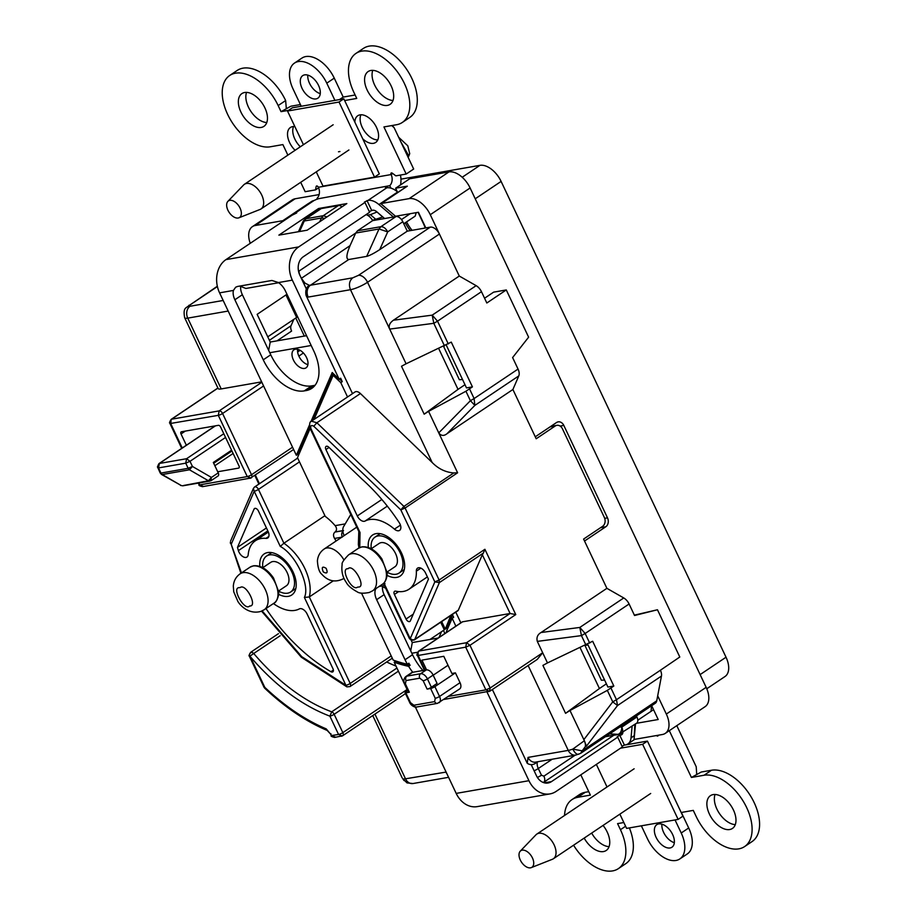 <?xml version="1.0" encoding="UTF-8"?>
<svg xmlns="http://www.w3.org/2000/svg" width="917" height="917" viewBox="0 0 917 917"><rect width="100%" height="100%" fill="white"/><g stroke="black" fill="none" stroke-linecap="round" stroke-linejoin="round"><path stroke-width="1.38" d="M418.083 652.147A3.324 2.866 -24.6 0 0 417.201 654.841A3.324 2.866 155.4 0 0 417.373 655.346C416.433 655.712 416.822 654.325 418.542 651.208A3.324 1.937 56.1 0 1 419.012 651.024L418.083 652.147L418.152 655.472A3.324 0.676 154.7 0 1 417.395 655.391L417.395 655.391A3.324 0.676 154.7 0 1 417.384 655.38L417.373 655.346A3.324 2.866 155.4 0 0 417.384 655.38L424.411 670.235M333.226 580.897L309.293 596.944L304.387 597.448L345.927 685.32A3.324 0.676 -25.3 0 0 350.191 683.452A3.324 1.937 56.1 0 1 350.019 686.569L346.878 686.867L345.927 685.32L301.762 656.675L262.136 610.894M302.897 221.822L303 221.605A6.648 6.167 26.7 0 0 302.897 221.822L306.163 218.705L323.265 215.713L326.933 216.928M240.907 573.297L230.442 542.153A3.324 2.866 -24.6 0 0 230.442 543.254A3.324 2.866 155.4 0 0 230.465 543.368L230.408 543.082M404.065 780.585L402.85 778.808L407.01 782.9L402.85 778.808A13.308 2.705 -25.3 0 0 405.509 778.808L446.109 772.08M326.223 728.877A3.324 2.029 -67.2 0 0 327.186 730.436C305.774 721.358 284.969 707.305 264.761 688.254L264.016 687.234L265.059 688.346L264.784 687.326C284.74 706.136 305.212 719.983 326.223 728.877L331.828 735.675L335.462 737.108M405.474 693.607L342.66 735.755L334.648 737.44C331.908 736.775 330.716 736.156 331.06 735.594L338.568 734.494A3.324 0.676 -25.3 0 0 342.832 732.637A3.324 1.937 56.1 0 1 342.66 735.755A3.324 1.937 56.1 0 1 342.201 735.938L338.568 734.494L329.891 716.154L331.702 711.821A3.324 1.937 56.1 0 1 334.155 714.297A3.324 0.676 154.7 0 1 329.891 716.154C301.716 705.414 275.169 685.561 250.249 656.583L264.784 687.326L264.016 687.234A3.324 2.866 155.4 0 0 264.658 688.071M330.911 733.738A3.324 0.676 154.7 0 1 330.154 733.646L331.828 735.675M278.436 633.67L250.639 652.319L252.015 652.228L253.722 653.489L249.47 656.457A3.324 2.866 155.4 0 0 249.493 656.492L250.249 656.583M252.015 652.228A3.324 2.866 -24.6 0 0 249.309 655.953A3.324 2.866 155.4 0 0 249.47 656.457C250.032 654.979 247.475 657.925 250.639 652.319M250.891 478.021L247.258 476.588A3.324 0.676 -25.3 0 0 251.522 474.731A3.324 1.937 56.1 0 1 251.361 477.837A3.324 1.937 56.1 0 1 250.891 478.021L202.519 486.663C199.78 485.987 198.588 485.38 198.943 484.806L203.345 486.331M198.152 483.133L199.7 484.898L247.258 476.588L218.303 415.344L219.163 410.896A3.324 1.937 56.1 0 1 222.579 413.487A3.324 0.676 154.7 0 1 218.303 415.344L169.989 423.562A3.324 2.866 155.4 0 0 169.989 423.562L181.704 448.356M171.147 419.39L170.757 423.654L169.977 423.528A3.324 2.866 155.4 0 1 169.805 423.024A3.324 2.866 -24.6 0 1 170.677 420.33M158.366 464.541L159.375 463.463L158.526 467.922L157.758 467.704M368.302 547.472A24.725 14.397 56.1 0 1 372.657 534.978A24.725 14.397 56.1 0 1 401.451 552.882A24.725 14.397 56.1 0 1 400.213 576.036A24.725 14.397 56.1 0 1 386.997 575.326M238.397 550.624L237.469 547.392L254.066 509.084A3.324 1.937 56.1 0 1 254.513 508.522A3.324 1.937 56.1 0 1 258.388 510.929L268.119 531.516A6.877 4 56.1 0 1 267.775 537.958A6.877 4 56.1 0 1 265.976 538.359A40.577 23.624 -123.9 0 0 255.373 540.755A40.577 23.624 -123.9 0 0 248.186 554.693A6.877 4 56.1 0 1 246.96 557.055A6.877 4 56.1 0 1 238.959 552.08A6.877 4 56.1 0 1 238.397 550.624L267.821 530.886M259.855 566.419A24.725 14.397 56.1 0 1 264.211 553.914A24.725 14.397 56.1 0 1 293.004 571.83L293.463 572.838A24.725 14.397 56.1 0 1 291.766 594.984A24.725 14.397 56.1 0 1 278.55 594.273M297.624 349.285A10.866 6.327 -123.9 0 0 298.931 356.255A10.866 6.327 -123.9 0 0 307.906 364.622M293.394 359.968A10.866 6.327 56.1 0 1 293.944 349.79A10.866 6.327 56.1 0 1 306.599 357.664A10.866 6.327 56.1 0 1 306.049 367.843A10.866 6.327 56.1 0 1 293.394 359.968M186.357 445.238L181.027 433.97A2.212 1.295 56.1 0 1 181.142 431.896A2.212 1.295 56.1 0 1 181.451 431.769L218.361 425.328A2.212 1.295 56.1 0 1 220.63 427.047L239.005 465.916A2.212 1.295 56.1 0 1 238.89 467.991A2.212 1.295 56.1 0 1 238.58 468.117L217.719 471.762M231.577 450.213L213.317 462.466L218.235 472.863A3.324 1.937 -123.9 0 1 218.074 475.98L211.254 480.554M426.565 669.868L421.958 660.125L443.782 656.308L451.898 673.479L455.405 672.872L460.036 682.684A6.648 3.874 -123.9 0 1 459.704 688.919L437.443 703.373A3.324 2.613 80.1 0 1 434.635 701.608L435.254 698.307L430.623 688.495L427.116 689.103L423.173 680.769L419.757 678.179A3.324 2.613 -99.9 0 1 420.616 673.72A6.648 3.874 -123.9 0 1 427.437 678.901A3.324 0.676 154.7 0 1 423.173 680.769M448.012 665.261L433.191 675.21M412.57 672.31L426.302 669.903L420.616 673.72L406.873 676.127A6.648 3.874 56.1 0 0 405.956 676.482L411.641 672.665A6.648 3.874 56.1 0 1 412.57 672.31L406.873 676.127A3.324 2.613 -99.9 0 0 406.025 680.574L405.394 683.876L409.337 692.209L405.83 692.828A3.324 0.676 -25.3 0 1 405.073 692.736A3.324 0.676 -25.3 0 1 406.059 691.67L407.801 690.501M409.337 692.209A3.324 0.676 154.7 0 1 408.569 692.129L404.626 683.784A3.324 0.676 154.7 0 0 405.394 683.876M426.302 669.903A6.648 3.874 56.1 0 1 433.133 675.084L437.077 683.429L431.38 687.246A3.324 0.676 154.7 0 1 427.116 689.103M430.623 688.495A3.324 0.676 -25.3 0 0 434.887 686.638L455.405 672.872M285.978 294.93L296.627 317.465L267.764 336.826M269.403 340.287L291.033 325.764L293.807 319.357M291.033 325.764A6.877 4 -123.9 0 0 291.606 331.06L291.549 330.945M342.052 206.795A6.648 3.874 -123.9 0 0 338.384 205.568L321.271 208.56A6.648 3.874 -123.9 0 0 320.354 208.927L305.235 219.071L303 221.605A6.648 6.167 26.7 0 1 304.112 220.08M604.704 518.346L607.501 517.864L563.806 425.408A6.648 5.238 -99.9 0 0 558.166 421.866A6.648 5.238 -99.9 0 0 556.527 422.531L535.264 436.801L512.901 389.496L518.793 375.901A8.872 5.158 -123.9 0 0 518.048 369.07L512.614 357.561L528.616 337.181L506.287 289.944L486.824 303L481.471 291.686A8.872 5.158 -123.9 0 0 476.141 285.657L459.279 276.04L439.415 234.041A8.872 5.158 -123.9 0 0 430.314 227.129L407.286 231.153L402.827 221.731A6.648 3.874 -123.9 0 0 396.006 216.55L372.669 220.619A8.872 5.158 -123.9 0 0 366.043 214.647M306.553 335.691L270.228 342.041L257.15 314.359L286.964 294.254M268.658 350.363L270.228 342.041M311.184 345.491L269.77 352.724M240.713 286.402L245.882 288.465L278.699 282.734M382.435 586.857L385.587 588.106M438.177 638.037L412.283 642.553L410.713 650.887M417.544 652.251L411.825 653.248M411.183 640.238L412.283 642.553M298.174 268.096L298.506 271.168M358.994 547.908L358.364 544.606L358.822 530.954L360.026 532.513L359.751 547.529M383.707 583.223L385.002 583.716M418.542 651.208L462.088 621.99A3.324 1.937 56.1 0 1 462.546 621.806L510.104 613.496L482.331 554.751L483.339 553.089L439.392 582.582L434.841 581.882L439.117 580.014L439.392 582.582L414.771 639.401A3.324 1.937 56.1 0 1 414.324 639.951L457.87 610.745A3.324 1.937 -123.9 0 0 458.317 610.183L414.771 639.401L411.389 640.318L409.463 638.61L383.787 584.278M352.506 393.645L306.118 295.515C305.166 291.01 306.175 287.583 309.155 285.233L304.983 283.112L301.361 278.31A3.324 0.676 154.7 0 1 301.326 278.332L350.042 245.641C346.362 254.525 345.938 259.156 348.769 259.511L310.462 285.221A8.872 5.158 56.1 0 1 309.155 285.233M460.838 622.826L455.783 612.132M534.118 770.796A6.648 1.353 -25.3 0 0 538.302 768.526A8.872 5.158 56.1 0 1 537.454 761.958L535.207 763.471C532.662 765.065 530.003 765.019 527.264 763.334L492.372 689.515M324.916 515.698L283.903 543.219L280.281 546.44C295.675 554.476 310.427 585.676 304.387 597.448M430.314 227.129L358.444 275.352L352.758 277.828L310.462 285.221A8.872 6.981 80.1 0 0 308.181 297.085L306.118 295.515M360.026 532.513L310.897 428.571C310.301 425.626 311.264 424.846 313.774 426.245L316.881 422.76L311.459 421.19L354.994 391.972A6.648 3.874 56.1 0 1 360.415 393.542L432.148 462.477L350.477 289.703L308.181 297.085M414.324 639.951L411.389 640.318M482.331 554.751L458.317 610.183M527.264 763.334L528.032 757.408L568.253 750.393L528.135 665.524M411.297 640.272L409.452 638.507L410.22 638.702L384.143 583.521M409.452 638.507L410.22 638.702L434.841 581.882L400.821 509.886L403.916 506.402L405.085 508.029L400.821 509.886L313.774 426.245M386.665 661.982A156.119 90.875 -123.9 0 0 395.995 666.063M299.469 461.881L258.456 489.403A3.324 0.676 154.7 0 1 254.192 491.26L253.39 488.429L254.582 486.984A3.324 1.937 56.1 0 1 258.456 489.403L283.903 543.219A40.577 23.624 56.1 0 1 309.293 596.944L350.191 683.452L391.204 655.93M254.135 487.546A3.324 1.937 56.1 0 1 254.582 486.984L297.681 458.076M228.184 311.058L187.744 318.13L221.215 388.923L261.654 381.862M506.287 289.944L493.621 292.145L484.566 298.231M397.256 191.676L395.628 188.214L409.693 178.769L448.952 171.915L409.12 198.634A20.621 12.001 -123.9 0 1 430.279 214.704L459.279 276.04L393.427 320.216L432.194 315.15L437.535 321.179L433.81 323.311L432.194 315.15L476.141 285.657M462.546 621.806L419.012 651.024L466.558 642.714L510.104 613.496L515.767 614.585L469.974 645.304L465.71 647.161L466.558 642.714L469.974 645.304L490.159 688.002L489.529 691.292L485.884 689.859L490.159 688.002L542.681 652.755L537.305 641.384C536.319 637.487 537.568 634.53 541.053 632.512L606.894 588.336L583.602 539.07L602.618 526.312A6.648 5.238 80.1 0 0 604.326 517.406L562.488 428.881A6.648 5.238 80.1 0 0 556.848 425.339A6.648 5.238 80.1 0 0 555.209 426.004L536.193 438.762L512.901 389.496L447.06 433.672C443.897 436.205 441.123 435.942 438.75 432.893L428.583 411.366L424.17 414.186L401.508 366.261L406.082 363.785L389.679 329.088C388.384 325.902 389.633 322.944 393.427 320.216M407.286 231.153L379.718 249.642C374.033 253.333 369.7 255.579 366.685 256.382L348.769 259.511M372.669 220.619L357.55 230.763L380.887 226.694C383.501 226.614 385.782 228.344 387.708 231.875L379.008 228.986L380.887 226.694L396.006 216.55M297.532 350.982L299.229 349.847M360.415 393.542L316.881 422.76L403.916 506.402L453.777 472.943C445.513 472.278 438.303 468.782 432.148 462.477M453.777 472.943L457.606 472.782L438.75 432.893L470.398 400.695L474.112 398.551L474.857 405.394L470.398 400.695L465.928 391.238L428.583 411.366M361.86 478.995A136.163 79.263 56.1 0 1 399.17 522.541A6.877 4 56.1 0 1 399.617 530.393A6.877 4 56.1 0 1 394.436 529.143A40.577 23.624 -123.9 0 0 365.092 521.051A6.877 4 56.1 0 1 357.298 515.95L325.913 449.536A3.324 1.937 56.1 0 1 326.074 446.419A3.324 1.937 56.1 0 1 328.79 447.209L361.86 478.995M428.445 579.12L410.346 620.878A3.324 1.937 56.1 0 1 409.899 621.439A3.324 1.937 56.1 0 1 406.025 619.021L394.402 594.445A3.324 1.937 56.1 0 1 394.574 591.327A3.324 1.937 56.1 0 1 395.674 591.167A40.577 23.624 -123.9 0 0 409.039 589.207A40.577 23.624 -123.9 0 0 416.352 571.176A6.877 4 56.1 0 1 417.59 568.116A6.877 4 56.1 0 1 425.591 573.102L428.445 579.12M515.767 614.585L484.898 549.294L483.339 553.089M579.464 753.797C577.446 755.218 575.234 753.659 572.804 749.12L584.381 740.718L569.984 710.515L565.571 713.334L542.91 665.398L547.483 662.922L542.681 652.755L537.282 659.38L489.987 691.109L444.034 699.43M412.512 639.825L410.22 638.702M580.702 753.316L575.761 755.104A8.872 6.981 80.1 0 1 568.253 750.393A13.308 2.705 154.7 0 0 572.804 749.12L582.192 750.84L580.69 753.304L655.242 703.293A8.872 5.158 -123.9 0 0 656.744 700.817L661.455 676.07A8.872 5.158 -123.9 0 0 660.412 670.235L679.795 657.008L657.466 609.759L634.541 615.502L629.096 603.994A8.872 5.158 -123.9 0 0 623.755 597.953L606.894 588.336L584.53 541.03L605.793 526.771L600.589 527.676M609.645 733.898L618.906 734.368L636.593 723.192A6.648 3.874 -123.9 0 0 636.925 716.968L636.432 715.913M273.426 603.546A40.577 23.624 -123.9 0 0 299.32 608.911A6.877 4 56.1 0 1 307.115 614.012L332.986 668.745A3.324 1.937 56.1 0 1 332.814 671.863A3.324 1.937 56.1 0 1 330.934 671.702A136.163 79.263 56.1 0 1 265.987 608.544M230.442 542.153L241.469 572.919M342.201 735.938L341.376 736.259M221.215 388.923A13.308 2.705 154.7 0 1 218.166 388.579L184.695 317.786A13.308 2.705 154.7 0 0 187.744 318.13A8.872 6.981 80.1 0 1 190.025 306.255C188.581 306.416 188.684 305.9 190.323 304.719L217.409 286.54M580.14 647.746L599.42 688.529L606.389 683.841M438.739 348.609L458.019 389.393L464.988 384.693M465.928 391.238L472.427 386.871L451.267 342.11L406.082 363.785M366.685 256.382L379.008 228.986L355.704 233.044L350.042 245.641M299.343 274.045L298.908 271.168L355.704 233.044L357.55 230.763M324.847 218.338L321.397 218.017L323.265 215.713L338.384 205.568M304.685 219.587L306.163 218.705L304.685 219.587M424.17 414.186L458.019 389.393M565.571 713.334L599.42 688.529M583.785 739.721L612.762 701.86L616.476 699.717L617.519 705.551L612.762 701.86L607.329 690.375L569.984 710.515M584.289 740.776A8.872 5.158 56.1 0 1 585.333 746.61L586.444 746.163L584.381 740.718M237.469 547.392L266.434 527.951M280.281 546.44L254.192 491.26L231.393 543.884L230.465 543.368M172.488 428.824L181.715 448.356M429.981 639.47L444.298 629.853L440.699 622.253M472.427 386.871L466.501 387.914L446.258 345.079M607.329 690.375L613.828 686.019L607.902 687.051L587.659 644.215M613.828 686.019L592.669 641.247L547.483 662.922M605.667 736.557L617.932 734.414C620.373 733.6 621.669 731.158 621.806 727.112C623.251 730.723 622.838 732.924 620.545 733.703M438.991 637.487L441.478 631.744M225.548 437.455L190.002 461.308L185.738 463.165L186.587 458.718L190.002 461.308L192.432 466.455L189.475 469.791L188.168 468.312L192.432 466.455L211.414 477.436L210.795 480.737L208.457 480.783L211.414 477.436L218.235 472.863M215.208 425.878L158.916 463.647L157.46 466.799L160.188 472.977L162.263 474.548L161.541 474.433M160.188 472.977L161.53 474.444L181.245 485.529L162.263 474.548L189.475 469.791L208.457 480.783L183.572 485.494M541.053 632.512L579.819 627.446L585.161 633.475L581.447 635.607L579.819 627.446L623.755 597.953M657.466 609.759L634.369 615.135M182.815 485.815L180.523 485.425M395.628 188.214L407.331 186.162A3.324 1.937 -123.9 0 0 406.873 186.346L381.117 203.631A3.324 1.937 56.1 0 1 381.575 203.448L409.12 198.634M425.82 227.909L418.427 212.263L395.536 216.263L380.956 203.757A3.324 1.937 56.1 0 1 381.117 203.631M283.926 220.71L283.617 220.756A3.324 1.937 56.1 0 0 282.814 220.699L255.27 225.502A20.621 12.001 -123.9 0 0 252.416 226.637A20.621 12.001 -123.9 0 0 250.261 243.303M443.576 346.362L459.348 379.73L462.546 379.535M588.026 644.995L585.229 645.385M584.977 645.511L601.392 680.254L604.601 680.047M634.828 724.373L634.083 739.251L635.527 723.914M637.785 720.235L653.546 709.655M607.501 517.864A6.648 5.238 -99.9 0 1 605.793 526.771M553.238 425.969A6.648 5.238 80.1 0 0 552.584 425.179M303.401 352.965L298.873 356.117M651.368 707.924L652.617 707.706M372.485 220.286L382.698 217.02L377.002 211.987M376.188 219.644L370.399 214.67L376.91 212.045M370.399 214.67L367.408 215.197M444.917 633.509L443.45 630.426M304.318 336.08L295.79 318.027M651.666 705.689L658.2 719.513L636.398 723.318M448.952 171.915A20.621 12.001 56.1 0 1 470.112 187.974L706.147 687.337L666.327 714.056A20.621 12.001 -123.9 0 1 665.284 733.371A20.621 12.001 -123.9 0 1 662.429 734.506L634.885 739.308A3.324 1.937 56.1 0 1 634.083 739.251M666.327 714.056L657.695 695.808M406.552 221.914A29.94 17.423 -123.9 0 0 412.077 230.316M400.958 179.147L479.958 165.347A20.621 12.001 56.1 0 1 501.118 181.417L726.023 657.214A20.621 12.001 56.1 0 1 724.992 676.528L706.778 688.747M405.303 222.739A23.063 13.423 -123.9 0 0 410.346 230.614M418.083 212.32L423.608 224A23.063 13.423 56.1 0 1 425.213 228.012M706.147 687.337A20.621 12.001 56.1 0 1 705.116 706.652L665.284 733.371M252.416 226.637L292.236 199.917A20.621 12.001 56.1 0 1 295.102 198.783L319.105 194.587M297.624 352.025L300.1 350.294M310.943 421.602L332.206 372.531L339.152 379.214L292.328 280.144A24.839 19.555 -99.9 0 1 298.701 246.914L364.955 202.451L364.393 202.038L368.026 200.387A17.744 10.328 56.1 0 1 378.939 204.56L397.646 191.997A17.744 10.328 -123.9 0 0 386.745 187.836L385.346 187.962L387.329 186.69L387.811 187.721M307.825 75.114A13.583 7.909 -123.9 0 0 309.533 83.309A13.583 7.909 -123.9 0 0 320.262 93.649M318.554 85.453A13.583 7.909 -123.9 0 0 302.736 75.618A13.583 7.909 -123.9 0 0 302.048 88.341A13.583 7.909 -123.9 0 0 317.867 98.176A13.583 7.909 -123.9 0 0 318.554 85.453M246.535 92.399A19.738 11.485 -123.9 0 0 248.404 107.048A19.738 11.485 -123.9 0 0 266.767 122.546M264.898 107.885A19.738 11.485 -123.9 0 0 241.905 93.591A19.738 11.485 -123.9 0 0 240.919 112.08A19.738 11.485 -123.9 0 0 263.901 126.374A19.738 11.485 -123.9 0 0 264.898 107.885M362.719 138.788A16.082 9.353 -123.9 0 0 375.683 142.444A16.082 9.353 -123.9 0 0 376.486 127.383A16.082 9.353 -123.9 0 0 357.768 115.748A16.082 9.353 -123.9 0 0 354.868 122.167M360.908 114.763A16.082 9.353 -123.9 0 0 362.204 127.28A16.082 9.353 -123.9 0 0 377.781 139.9M391.123 85.843A19.738 11.485 -123.9 0 0 368.141 71.549A19.738 11.485 -123.9 0 0 367.144 90.026A19.738 11.485 -123.9 0 0 390.126 104.32A19.738 11.485 -123.9 0 0 391.123 85.843M372.76 70.345A19.738 11.485 -123.9 0 0 374.629 85.006A19.738 11.485 -123.9 0 0 392.992 100.492M293.555 126.535A16.082 9.353 -123.9 0 0 294.838 139.052A16.082 9.353 -123.9 0 0 300.329 146.777M294.861 126.592A16.082 9.353 -123.9 0 0 290.402 127.509A16.082 9.353 -123.9 0 0 289.6 142.559A16.082 9.353 -123.9 0 0 295.091 150.296M661.902 824.154A13.583 7.909 -123.9 0 0 663.61 832.349A13.583 7.909 -123.9 0 0 674.327 842.689M672.619 834.493A13.583 7.909 -123.9 0 0 656.801 824.658A13.583 7.909 -123.9 0 0 656.125 837.381A13.583 7.909 -123.9 0 0 671.943 847.216A13.583 7.909 -123.9 0 0 672.619 834.493M715.054 794.477A19.738 11.485 -123.9 0 0 716.922 809.126A19.738 11.485 -123.9 0 0 735.285 824.624M733.417 809.963A19.738 11.485 -123.9 0 0 710.434 795.669A19.738 11.485 -123.9 0 0 709.437 814.158A19.738 11.485 -123.9 0 0 732.419 828.452A19.738 11.485 -123.9 0 0 733.417 809.963M584.175 838.092A19.738 11.485 -123.9 0 0 606.194 850.495A19.738 11.485 -123.9 0 0 607.192 832.017A19.738 11.485 -123.9 0 0 603.065 825.426M588.76 791.669L585.287 792.277A41.574 24.209 -123.9 0 0 579.521 794.558L572.025 799.578A41.574 24.209 56.1 0 1 577.802 797.309L590.388 795.108L580.805 774.842M564.551 815.477A41.574 24.209 56.1 0 1 572.025 799.578M669.307 730.677L691.418 777.456L704.027 775.255A41.574 24.209 56.1 0 1 746.69 807.648A41.574 24.209 56.1 0 1 744.593 846.586A41.574 24.209 56.1 0 1 696.163 816.474L693.286 810.387L681.182 812.496M744.593 846.586L752.078 841.565A41.574 24.209 -123.9 0 0 754.175 802.627A41.574 24.209 -123.9 0 0 711.512 770.234L701.276 772.022L691.418 777.456M347.543 396.969L340.769 382.63L333.169 375.328L314.05 419.447M310.897 428.571L310.141 428.491L297.486 457.663L325.237 516.386A42.136 24.53 56.1 0 1 335.129 525.647C336.986 528.123 336.986 530.232 335.118 531.963L334.969 532.066C333.215 533.579 333.077 535.7 334.556 538.451A42.136 24.53 56.1 0 1 336.115 541.007M407.607 690.627L394.172 662.2L395.663 661.191A147.247 85.717 -123.9 0 0 410.117 665.318A39.912 23.234 56.1 0 1 408.867 663.22L407.366 664.217A145.035 84.421 -123.9 0 1 393.152 660.045L361.504 593.116M407.366 664.217A39.912 23.234 56.1 0 1 405.039 659.747L376.646 599.684A13.308 7.749 56.1 0 1 376.016 588.542M379.03 586.513A13.308 7.749 56.1 0 1 379.157 586.49L384.395 585.573M441.696 621.588L445.272 629.154L450.832 615.467M309.465 425.018L296.351 455.268L219.576 292.855L233.434 290.425L235.658 287.216L237.537 286.459L271.89 280.464L278.47 282.562A13.308 7.749 56.1 0 1 285.393 290.93L313.786 350.993A39.912 23.234 56.1 0 1 311.769 388.372A39.912 23.234 56.1 0 1 306.232 390.562L304.215 390.906A39.912 23.234 56.1 0 1 263.259 359.819L234.867 299.756A13.308 7.749 56.1 0 1 233.434 290.425M382.572 585.894A13.308 7.749 -123.9 0 0 384.131 594.652L412.524 654.715A39.912 23.234 -123.9 0 0 422.92 670.499M364.955 202.451L369.597 212.263L303.344 256.726A13.744 10.821 -99.9 0 0 299.813 275.123L306.347 288.958M531.207 764.64L536.422 775.667A13.744 10.821 -99.9 0 0 548.068 782.992A13.744 10.821 -99.9 0 0 551.461 781.616L617.714 737.153L622.356 746.965L556.092 791.428A24.839 19.555 -99.9 0 1 549.982 793.904A24.839 19.555 -99.9 0 1 528.937 780.699L486.973 691.934M240.804 285.886A13.308 7.749 -123.9 0 0 242.352 294.724L270.744 354.787A39.912 23.234 -123.9 0 0 311.7 385.885L313.717 385.53A39.912 23.234 -123.9 0 0 315.093 385.232M445.272 629.154L446.762 628.156L452.517 614.871L453.651 617.267L452.161 618.276L446.407 631.549L446.751 632.283M446.762 628.156L447.347 629.383M412.753 672.276A39.912 23.234 56.1 0 1 408.615 666.327L410.117 665.318M309.637 427.07L297.853 454.27L298.426 455.497M297.853 454.27L296.351 455.268M290.987 215.976A17.744 10.328 56.1 0 1 292.821 214.074A17.744 10.328 56.1 0 1 295.274 213.099L296.672 212.962L292.214 215.151L225.96 259.614A24.839 19.555 80.1 0 0 219.576 292.855M549.982 793.904L477.23 806.616A24.839 19.555 -99.9 0 1 456.185 793.4L415.367 707.041M455.875 626.151L452.161 618.276M452.517 614.871L451.026 615.88M339.152 379.214L340.654 378.205L342.27 381.621L339.508 378.973M340.769 382.63L342.27 381.621M394.172 662.2A147.247 85.717 -123.9 0 0 408.615 666.327M384.636 218.533L376.761 211.77A6.648 3.874 -123.9 0 0 372.669 210.211L369.242 211.518M346.844 203.574L307.172 230.19L278.883 235.142L318.554 208.514L346.844 203.574M344.643 100.549L356.747 98.428L353.87 92.342A41.574 24.209 56.1 0 1 355.968 53.404A41.574 24.209 56.1 0 1 399.239 74.449A41.574 24.209 56.1 0 1 402.299 122.465A41.574 24.209 56.1 0 1 396.534 124.735L383.925 126.936L406.185 174.047L395.835 175.858L392.35 173.21A1.662 0.963 -123.9 0 0 391.204 173.004A1.662 0.963 -123.9 0 0 391.112 174.562A8.872 6.981 -99.9 0 1 389.759 185.67L317.603 198.874L313.992 200.536A17.744 10.328 -123.9 0 0 311.528 201.511L292.821 214.074M617.714 737.153L617.141 736.741L619.766 735.274L624.408 745.085L625.417 744.913A17.744 10.328 56.1 0 0 627.881 743.939A17.744 10.328 56.1 0 0 631.022 737.864L632.122 726.195M622.884 732.385L622.884 732.454A6.648 3.874 56.1 0 1 621.703 734.735A6.648 3.874 56.1 0 1 620.775 735.102L619.766 735.274M624.408 745.085L622.001 746.22M319.139 209.741L318.554 208.514M400.442 175.055A19.956 15.715 -99.9 0 1 400.511 184.936M317.637 198.943L317.018 198.381A8.872 6.981 80.1 0 0 318.371 187.263A1.662 0.963 -123.9 0 0 316.434 186.059A1.662 0.963 -123.9 0 0 316.147 186.518L315.505 189.888L305.155 191.699L300.719 182.311M342.27 537.098C341.227 534.347 341.651 532.169 343.52 530.565M416.226 212.641L415.183 216.114L403.789 223.759M389.759 185.67L390.94 188.157M317.42 199.23L317.018 198.381M287.869 155.145L282.883 144.588L270.297 146.789A41.574 24.209 56.1 0 1 230.041 119.004A41.574 24.209 56.1 0 1 229.731 75.458A41.574 24.209 56.1 0 1 278.16 105.57L281.038 111.656L290.884 106.223L300.421 104.549M301.223 106.269L293.085 89.052A27.716 16.139 56.1 0 1 294.483 63.09L301.968 58.069A27.716 16.139 56.1 0 1 334.258 78.14L343.21 97.076L355.131 95.001M392.098 125.514L394.092 127.601L413.67 169.026L406.185 174.047M294.483 63.09A27.716 16.139 56.1 0 1 326.773 83.16L334.911 100.377M281.038 111.656L288.546 110.338M378.939 204.56L393.427 216.997M401.486 219.564L410.22 213.695M651.047 711.328L651.574 705.758M623.824 822.526L617.577 823.615L620.454 829.702A41.574 24.209 56.1 0 1 618.367 868.64A41.574 24.209 56.1 0 1 573.572 845.21M675.038 819.936L681.216 832.991A27.716 16.139 56.1 0 1 679.818 858.954A27.716 16.139 56.1 0 1 647.528 838.883L641.361 825.816M656.469 735.549A1.662 0.963 -123.9 0 0 657.867 735.984A1.662 0.963 -123.9 0 0 658.154 735.514L658.2 735.239M394.092 127.601L391.719 125.583M339.473 99.586L343.21 97.076M315.505 189.888L318.612 187.813M402.299 122.465L409.784 117.433A41.574 24.209 -123.9 0 0 406.724 69.428A41.574 24.209 -123.9 0 0 363.453 48.383L355.968 53.404M286.276 108.137L285.645 100.549A41.574 24.209 -123.9 0 0 237.228 70.426L229.731 75.458M676.792 725.656L696.221 766.75L696.679 773.937M681.365 812.473L688.701 827.971A27.716 16.139 56.1 0 1 687.303 853.933L679.818 858.954M591.66 833.072A19.738 11.485 -123.9 0 0 609.06 846.666M618.367 868.64L625.852 863.608A41.574 24.209 -123.9 0 0 629.371 827.913M334.315 374.56L333.169 375.328M332.951 373.253L312.479 420.502M339.932 151.534L338.488 151.786M398.643 137.229L407.79 145.803L409.704 153.632L408.844 155.947L400.832 141.848M408.122 157.265L408.844 155.947M240.059 208.125A9.984 5.811 -123.9 0 0 227.875 201.373A9.984 5.811 -123.9 0 0 227.932 210.245A9.984 5.811 -123.9 0 0 238.901 217.81A9.984 5.811 -123.9 0 0 240.059 208.125M227.875 201.373L243.601 184.993A14.855 8.654 56.1 0 1 244.438 184.283A14.855 8.654 56.1 0 1 261.735 195.046A14.855 8.654 56.1 0 1 260.99 208.961A14.855 8.654 56.1 0 1 260.015 209.466L238.901 217.81M316.262 171.869L323.002 186.117L374.526 177.119L339.038 102.039L287.514 111.037L303.424 144.703M374.526 177.119L379.317 173.898L343.829 98.818L339.038 102.039M287.514 111.037L292.305 107.828L343.829 98.818M532.433 857.934A9.984 5.811 -123.9 0 0 520.248 851.182A9.984 5.811 -123.9 0 0 520.306 860.054A9.984 5.811 -123.9 0 0 531.275 867.62A9.984 5.811 -123.9 0 0 532.433 857.934M520.248 851.182L535.964 834.802A14.855 8.654 56.1 0 1 536.812 834.092A14.855 8.654 56.1 0 1 554.109 844.855A14.855 8.654 56.1 0 1 553.364 858.771A14.855 8.654 56.1 0 1 552.389 859.275L531.275 867.62M619.869 814.147L626.609 828.395L678.133 819.397L642.645 744.317L620.568 748.169M596.359 764.411L607.031 786.981M678.133 819.397L682.924 816.176L647.436 741.096L642.645 744.317M647.436 741.096L624.007 745.189M262.812 567.68A21.618 12.586 56.1 0 1 266.538 556.092A21.618 12.586 56.1 0 1 269.541 554.911A21.618 12.586 56.1 0 1 290.471 569.354A21.618 12.586 56.1 0 1 290.632 592.004A21.618 12.586 56.1 0 1 287.629 593.184A21.618 12.586 56.1 0 1 278.504 591.064L286.425 585.745A14.076 8.196 56.1 0 0 286.322 570.993A14.076 8.196 56.1 0 0 272.693 561.582A14.076 8.196 56.1 0 0 270.733 562.35L262.778 567.703M371.259 548.733A21.618 12.586 56.1 0 1 374.984 537.156A21.618 12.586 56.1 0 1 377.987 535.964A21.618 12.586 56.1 0 1 398.918 550.418A21.618 12.586 56.1 0 1 399.078 573.056A21.618 12.586 56.1 0 1 396.075 574.248A21.618 12.586 56.1 0 1 386.951 572.116M371.225 548.756L379.191 543.414A14.076 8.196 56.1 0 1 381.14 542.646A14.076 8.196 56.1 0 1 394.768 552.057A14.076 8.196 56.1 0 1 394.872 566.798L386.917 572.139M323.483 572.059L323.231 571.761C321.374 567.187 322.337 566.041 326.12 568.311C328.022 572.735 327.14 573.985 323.483 572.059M344.139 535.62A11.463 6.671 56.1 0 1 343.623 526.564L350.179 515.503A11.463 6.671 56.1 0 1 350.856 514.632M343.99 578.444L344.024 578.421A17.744 10.328 56.1 0 1 343.99 578.444C335.679 582.799 328.309 581.424 321.867 574.317C319.345 572.403 317.855 567.91 317.408 560.837C317.89 555.794 320.159 551.839 324.228 548.985L356.587 527.264A17.744 10.328 56.1 0 1 356.77 527.149M157.907 467.934A3.324 2.82 173.4 0 1 157.575 467.292A3.324 2.82 -6.6 0 1 157.46 466.799M233.113 453.468L214.853 465.71M304.983 283.112L303.986 283.949M358.364 544.606L359.395 545.592M299.446 274L300.054 275.558A3.324 0.676 -25.3 0 0 300.054 275.558L301.361 278.31M537.385 777.421A6.648 1.353 -25.3 0 0 541.454 775.209L543.884 776.16A6.648 3.874 56.1 0 1 543.552 782.396L543.368 782.51M552.172 759.23L538.302 768.526L541.454 775.209M398.414 671.175L334.155 714.297L342.832 732.637L407.079 689.527M263.592 385.965L222.579 413.487L251.522 474.731L292.546 447.209M425.075 670.121L418.152 655.472L465.71 647.161L485.884 689.859L448.596 696.37M405.83 692.828L410.472 702.64L413.888 705.23A3.324 2.613 80.1 0 0 416.708 706.996C416.249 707.832 411.263 706.25 409.716 702.56A3.324 0.676 -25.3 0 0 410.472 702.64M528.032 757.408A8.872 6.981 80.1 0 0 535.551 762.13L575.761 755.104M535.207 763.471A8.872 5.158 56.1 0 1 536.124 762.027M446.831 773.616A8.872 6.981 -99.9 0 1 445.719 771.793M374.927 714.102L405.509 778.808A8.872 6.981 80.1 0 0 413.028 783.531L448.585 777.318M396.935 668.046L331.702 711.821A156.119 90.875 56.1 0 1 253.722 653.489L280.189 635.733M255.396 475.132L259.454 483.717M261.838 382.263L219.163 410.896L171.605 419.195L217.937 388.109M439.415 234.041L367.545 282.264L389.679 329.088L433.81 323.311L444.504 345.927M321.271 208.56L306.163 218.705M190.025 306.255L223.175 300.467M291.606 331.06L277.026 340.849M358.444 275.352A8.872 5.158 56.1 0 1 367.545 282.264A13.308 2.705 154.7 0 1 350.477 289.703C348.586 284.694 349.343 280.74 352.758 277.828M434.887 686.638L439.53 696.45L460.036 682.684M435.254 698.307A3.324 0.676 -25.3 0 0 439.53 696.45A6.648 3.874 56.1 0 1 439.197 702.686M431.38 687.246L427.437 678.901L433.133 675.084M170.757 423.654L182.254 447.989M198.817 483.018L199.7 484.898M555.209 426.004L549.994 426.921M469.573 388.968L474.112 398.551L518.048 369.07M481.471 291.686L437.535 321.179L448.287 343.932M379.718 249.642L387.708 231.875L402.827 221.731M299.561 231.52L304.284 220.997L321.397 218.017L319.701 221.788M217.34 286.242L190.323 304.719M484.898 549.294L439.117 580.014L405.085 508.029L457.606 472.782M394.436 529.143L400.442 525.12M329.031 447.439L325.913 449.536M357.298 515.95L381.85 499.478M387.329 506.138L365.092 521.051M420.88 568.127L416.352 571.176M398.62 591.614L394.402 594.445M406.025 619.021L413.258 614.172M434.635 701.608L413.888 705.23M656.744 700.817L582.192 750.84L585.333 746.61M661.455 676.07L617.519 705.551L586.444 746.163M265.976 538.359L268.83 536.445M255.19 508.327L254.066 509.084M333.387 670.063L330.934 671.702M185.303 431.093L181.027 433.97M213.695 463.245L231.955 450.992M518.793 375.901L474.857 405.394L447.06 433.672M406.025 680.574L419.757 678.179M660.412 670.235L616.476 699.717L610.986 688.105M619.938 726.986L621.806 727.112L636.925 716.968M575.085 755.23L543.884 776.16M629.096 603.994L585.161 633.475L589.7 643.069M188.168 468.312L185.738 463.165L158.526 467.922L160.956 473.069L188.168 468.312M223.794 433.741L186.587 458.718L159.375 463.463L215.472 425.832M537.305 641.384L581.447 635.607L585.917 645.064M407.331 186.162L381.575 203.448M282.814 220.699L308.57 203.414M563.806 425.408L560.092 426.061M726.023 657.214L700.129 674.591M475.212 198.794L501.118 181.417M479.958 165.347L462.202 177.256M430.279 214.704L470.112 187.974M295.102 198.783L255.27 225.502M585.287 792.277L577.802 797.309M711.512 770.234L704.027 775.255M345.193 523.905L335.129 525.647M278.47 282.562L292.328 280.144M405.039 659.747L412.524 654.715M376.646 599.684L384.131 594.652M306.232 390.562L313.717 385.53M304.215 390.906L311.7 385.885M263.259 359.819L270.744 354.787M234.867 299.756L242.352 294.724M544.411 782.843L551.461 781.616M528.937 780.699L456.185 793.4M298.701 246.914L225.96 259.614M368.026 200.387L386.745 187.836M313.992 200.536L295.274 213.099M341.812 537.179L334.556 538.451M620.775 735.102L622.391 734.013M342.82 530.622L335.118 531.963M371.66 210.383L367.018 200.571M318.371 187.263L391.112 174.562L392.705 173.485M342.82 530.691L334.969 532.066M633.934 735.904L631.022 737.864M316.973 185.979L316.147 186.518M334.258 78.14L326.773 83.16M285.645 100.549L278.16 105.57M688.701 827.971L681.216 832.991M625.589 826.251L620.454 829.702M250.009 567.187A21.618 12.586 56.1 0 1 253 566.007A21.618 12.586 56.1 0 1 273.942 580.45A21.618 12.586 56.1 0 1 274.103 603.099L264.188 609.748A21.618 12.586 56.1 0 0 264.027 587.109A21.618 12.586 56.1 0 0 243.085 572.655A21.618 12.586 56.1 0 0 241.779 572.999A21.618 12.586 56.1 0 0 240.094 573.836L250.009 567.187L253.55 565.778C260.749 565.181 267.397 569.251 273.507 577.974L278.47 591.144C279.605 594.182 276.774 602.377 274.103 603.099M239.601 587.659L240.243 587.499C245.951 583.132 257.998 606.699 249.699 605.977C244.472 611.696 230.797 586.869 239.601 587.659M361.447 547.059A21.618 12.586 56.1 0 1 382.389 561.513A21.618 12.586 56.1 0 1 382.549 584.152C385.22 583.43 388.051 575.234 386.928 572.208L381.965 559.038C375.844 550.315 369.196 546.245 361.997 546.841L358.455 548.251A21.618 12.586 56.1 0 1 361.447 547.059M358.146 587.029L357.504 587.201C351.796 591.557 339.748 568.001 348.047 568.723C353.274 562.992 366.949 587.82 358.146 587.029M372.634 590.812L369.31 592.474C363.361 593.608 359.315 593.391 357.194 591.843C351.509 588.68 347.887 585.585 346.351 582.536C345.17 580.77 340.723 574.741 342.156 564.448C341.571 563.049 343.703 559.863 348.54 554.9A21.618 12.586 56.1 0 1 350.225 554.051A21.618 12.586 56.1 0 1 351.532 553.719A21.618 12.586 56.1 0 1 372.474 568.162A21.618 12.586 56.1 0 1 372.634 590.812L382.549 584.152M324.228 548.985A17.744 10.328 56.1 0 1 340.929 555.587A17.744 10.328 56.1 0 1 343.898 559.92M217.891 388.017L171.147 419.378C167.937 425.293 170.528 421.717 169.977 423.528M258.903 484.084L254.846 475.499M383.776 584.267L383.065 583.774M358.879 531.608L310.141 428.491C309.201 424.158 309.637 421.717 311.459 421.19M405.073 692.736L409.716 702.56M392.281 658.211L350.019 686.569M250.077 478.353L293.623 449.49M372.738 715.581L402.185 777.891M298.449 231.714L302.874 221.868M427.391 576.896L409.039 589.207M405.956 676.482C403.755 678.362 403.308 680.792 404.626 683.784M416.708 706.996L437.443 703.373M268.349 532.043L255.373 540.755M346.878 686.867L301.315 657.214L261.551 611.146M253.39 488.429L230.58 541.053M407.01 782.9L413.028 783.531M327.186 730.436L330.154 733.646M264.016 687.234L249.493 656.503M189.085 305.201C187.011 308.364 182.552 306.473 184.695 317.786M550.762 426.405L556.848 425.339M489.987 691.109L488.704 691.624M613.794 735.262L543.552 782.396M618.906 734.368L605.426 736.718M182.758 485.827L209.97 481.07M634.747 739.331L627.881 743.939M244.438 184.283L333.158 124.758M260.99 208.961L348.918 149.964M536.812 834.092L634.128 768.79M553.364 858.771L650.692 793.469M240.094 573.836C235.933 576.827 233.675 580.954 233.319 586.215L233.755 591.866L237.881 601.46C240.816 606.332 249.344 614.596 260.864 611.41L264.188 609.748M290.632 592.004L295.836 588.519M266.538 556.092L271.741 552.607M374.984 537.156L380.188 533.66M348.54 554.9L358.455 548.251M399.078 573.056L404.282 569.572"/></g></svg>
